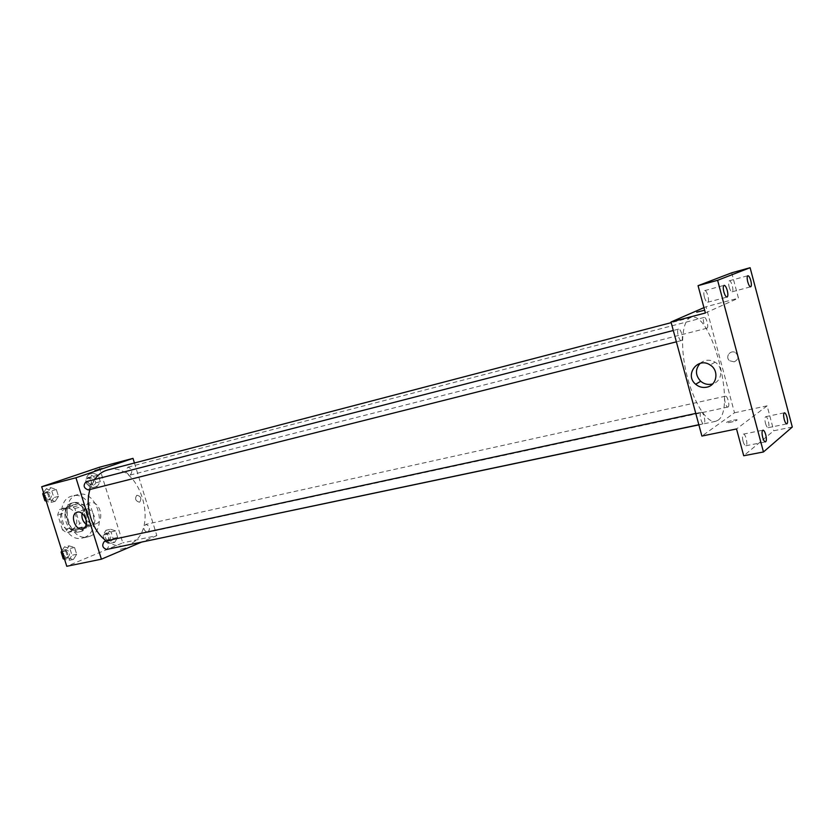 <?xml version="1.0" encoding="UTF-8"?>
<svg xmlns="http://www.w3.org/2000/svg" width="834" height="834" viewBox="0 0 834 834"><rect width="100%" height="100%" fill="white"/><g stroke="black" fill="none" stroke-linecap="round" stroke-linejoin="round"><path stroke-width="0.63" stroke-dasharray="4.17 3.13" d="M96.014 523.794C105.376 520.708 99.611 499.962 90.166 502.798C80.054 504.674 85.287 526.89 95.18 524.054L96.014 523.794M71.922 529.298C81.357 526.212 75.665 505.8 66.147 508.636C55.982 510.533 61.143 532.405 71.088 529.559L71.922 529.298M62.477 529.871L57.713 514.745L59.475 509.605L70.661 505.529L74.862 508.438L79.532 523.335L77.854 528.433L66.751 532.738L62.477 529.871L69.816 528.183L65.042 512.983L57.713 514.745M74.862 508.438L82.159 506.665L86.84 521.636L79.532 523.335M77.854 528.433L85.172 526.765L74.09 531.07L66.751 532.738M85.172 526.765L86.84 521.636M82.159 506.665L77.958 503.746L70.661 505.529M65.042 512.983L66.793 507.823L77.958 503.746M69.816 528.183L74.09 531.07M86.361 513.452C88.477 522.97 86.11 529.1 79.261 531.842C65.636 535.73 58.516 505.55 72.443 502.944C78.74 502.162 83.379 505.665 86.361 513.452M88.206 513.025C85.214 505.227 80.575 501.714 74.278 502.485C60.361 505.091 67.491 535.313 81.106 531.425L82.305 531.06C88.3 527.755 90.26 521.74 88.206 513.025M66.793 507.823L59.475 509.605M84.317 537.482C103.062 531.081 91.5 490.215 72.527 495.959C52.354 499.774 62.706 543.643 82.462 538.055L84.317 537.482M89.884 536.241C108.597 529.84 97.005 488.839 78.062 494.572C57.911 498.378 68.305 542.413 88.029 536.815L89.884 536.241M93.127 473.201L98.287 475.088L100.33 481.677L97.244 486.43L92.063 484.585L89.999 477.945L93.127 473.201L98.287 475.088L100.33 481.677L97.244 486.43L92.063 484.585L89.999 477.945L93.127 473.201L88.55 474.4L93.71 476.277L95.754 482.844L92.657 487.588L87.476 485.753L85.412 479.133L88.55 474.4M50.791 487.65L56.337 489.548L58.484 496.397L55.117 501.39L49.55 499.535L47.382 492.644L50.791 487.65L56.337 489.548L58.484 496.397L55.117 501.39L49.55 499.535L47.382 492.644L50.791 487.65L46.162 488.86L51.708 490.746L53.856 497.564L50.478 502.548L46.245 501.151M99.309 467.28L122.806 542.851L66.772 566.286M110.578 529.236L115.645 530.893L117.688 537.43L114.665 542.371L109.577 540.755L107.523 534.167L110.578 529.236L115.645 530.893L117.688 537.43L114.665 542.371L109.577 540.755L107.523 534.167L110.578 529.236L105.97 530.268L111.037 531.915L113.07 538.43L110.046 543.361L104.959 541.756L102.905 535.188L105.97 530.268M69.097 545.853L74.549 547.49L76.676 554.287L73.392 559.478L67.919 557.883L65.771 551.034L69.097 545.853L74.549 547.49L76.676 554.287L73.392 559.478L67.919 557.883L65.771 551.034L69.097 545.853L64.437 546.864L69.879 548.501L72.005 555.267L68.711 560.458L64.552 559.249M134.43 462.995L156.844 535.616L122.806 542.851M139.341 502.204L139.747 502.068C141.853 498.325 140.873 496.063 136.786 495.292C134.618 498.649 135.473 500.953 139.341 502.204L139.747 502.068C141.853 498.325 140.863 496.063 136.786 495.292C134.618 498.649 135.473 500.953 139.341 502.214M125.34 545.613L129.051 544.456C161.233 532.624 140.341 459.888 107.513 470.032M94.596 479.508L89.957 489.495M106.304 540.849C111.881 544.811 117.563 546.499 123.328 545.936M156.844 535.616L141.134 542.288M88.456 489.86C91.396 486.003 90.604 483.282 86.1 481.698M130.208 475.026C132.908 471.346 132.147 468.729 127.956 467.165C125.058 470.73 125.746 473.368 130.031 475.078L130.208 475.026M147.899 532.238C150.516 528.568 149.828 525.952 145.835 524.377C142.812 527.818 143.375 530.476 147.535 532.342L147.899 532.238M104.886 541.151C109.369 543.09 109.942 545.853 106.606 549.46M125.736 547.948L119.47 549.543L125.736 547.938M102.134 468.52L94.899 470.637M82.034 513.421L84.943 509.365C91.855 505.675 99.11 522.313 91.948 525.41L86.361 524.596M717.824 420.346C736.881 409.317 711.256 310.269 691.073 317.452C682.181 319.412 679.731 345.286 686.424 373.382C692.991 401.519 706.752 423.568 715.572 421.347L717.824 420.346M700.967 412.35L701.206 412.246C703.615 411.443 706.283 423.432 703.75 423.693C701.509 424.485 698.788 413.435 700.967 412.35M706.982 328.21C709.088 327.491 706.273 316.597 704.188 317.42C701.905 317.723 704.72 329.086 706.867 328.252L706.982 328.21M728.134 406.94C730.073 405.908 727.488 395.472 725.465 396.202C723.193 396.421 725.768 407.774 727.915 407.034L728.134 406.94M681.534 340.522C683.88 339.699 680.909 328.231 678.574 329.128C676.04 329.482 679.001 341.481 681.409 340.574L681.534 340.522M703.959 307.642L706.054 306.735L734.504 412.778L701.905 436.057M731.71 272.812L738.455 298.155L706.054 306.735M792.3 427.029L773.744 430.751L743.719 455.76M734.504 412.778L767.113 405.845L773.744 430.751M734.16 361.841C738.507 359.631 739.07 356.65 735.828 352.907C730.782 348.987 724.558 356.9 729.614 360.757L734.16 361.841C738.507 359.631 739.07 356.65 735.828 352.907C730.782 348.987 724.558 356.9 729.614 360.757L734.16 361.841M705.387 312.99L738.455 298.155M696.724 312.177L704.636 310.206M767.113 405.845L736.526 428.957M736.87 420.211C738.893 418.845 728.76 420.92 726.758 422.265C724.162 423.776 734.608 421.723 736.745 420.294L736.87 420.211C738.893 418.845 728.76 420.909 726.758 422.265C724.162 423.776 734.608 421.712 736.745 420.294L736.87 420.211M700.101 363.374C704.688 359.61 709.682 359.214 715.072 362.185C723.766 367.231 722.192 381.367 712.736 383.88M729.135 286.948C730.084 290.138 731.074 291.754 732.116 291.796C734.274 291.493 731.345 279.963 729.312 280.787C728.384 281.423 728.332 283.477 729.135 286.948M704.396 297.165C705.408 300.521 706.492 302.221 707.639 302.252C710.057 301.898 706.961 289.7 704.678 290.618C703.635 291.306 703.542 293.485 704.396 297.165M765.487 423.328C766.321 426.184 767.197 427.633 768.124 427.686C770.272 427.508 767.739 415.999 765.706 416.687C764.705 417.375 764.632 419.585 765.487 423.328M743.042 441.207C743.928 444.188 744.877 445.71 745.898 445.752C748.296 445.554 745.669 433.367 743.386 434.118C742.26 434.858 742.145 437.224 743.042 441.207M61.893 550.805L64.437 546.864M67.804 557.581C70.723 553.807 70.025 551.159 65.73 549.627C62.352 553.161 62.904 555.851 67.387 557.717L67.804 557.581M74.549 547.49L69.879 548.501M76.676 554.287L72.005 555.267M73.392 559.478L68.711 560.458M67.919 557.883L64.354 558.634M65.771 551.034L62.206 551.806M62.602 556.831L65.949 557.977C68.857 554.203 68.169 551.555 63.864 550.023L61.528 553.442M43.556 492.644L46.162 488.86M49.56 499.66C52.563 495.865 51.791 493.207 47.257 491.695C44.035 495.375 44.734 498.044 49.352 499.722L49.56 499.66M56.337 489.548L51.708 490.746M58.484 496.397L53.856 497.564M55.117 501.39L50.478 502.548M49.55 499.535L46.016 500.421M47.382 492.644L43.848 493.551M44.317 498.826L47.715 500.119C50.718 496.324 49.946 493.676 45.411 492.175L43.232 495.406M109.181 540.588C111.86 536.992 111.193 534.438 107.169 532.936C104.083 536.314 104.636 538.91 108.827 540.703L109.181 540.588M115.645 530.893L111.037 531.915M117.688 537.43L113.07 538.43M114.665 542.371L110.046 543.361M109.577 540.755L104.959 541.756M107.523 534.167L102.905 535.188M107.346 540.995C110.025 537.388 109.348 534.844 105.324 533.343C102.248 536.721 102.801 539.306 106.981 541.099L107.346 540.995M91.792 484.804C94.534 481.187 93.794 478.633 89.572 477.142C86.621 480.645 87.299 483.22 91.604 484.856L91.792 484.804M98.287 475.088L93.71 476.277M100.33 481.677L95.754 482.844M97.244 486.43L92.657 487.588M92.063 484.585L87.476 485.753M89.999 477.945L85.412 479.133M89.957 485.273C92.71 481.656 91.969 479.102 87.747 477.621C84.797 481.124 85.475 483.689 89.78 485.325L89.957 485.273M71.088 529.559L95.18 524.054M66.147 508.636L90.166 502.798M74.278 502.485L72.443 502.944M81.106 531.425L79.261 531.842M78.062 494.572L72.527 495.959M88.029 536.815L82.462 538.055M84.943 509.365L77.135 512.274M91.948 525.41L83.567 528.673M691.073 317.452L671.193 322.654M715.572 421.347L698.882 424.86M698.84 424.725L703.75 423.693M695.775 413.414L701.206 412.246M704.188 317.42L127.956 467.165M706.867 328.252L130.031 475.078M725.465 396.202L145.835 524.377M727.915 407.034L147.535 532.342M678.574 329.128L673.309 330.483M681.409 340.574L676.384 341.836M715.072 362.185L710.141 364.99M732.116 291.796L750.673 286.813M729.312 280.787L747.858 275.71M768.124 427.686L786.837 423.891M765.706 416.687L784.387 412.799M745.898 445.752L765.476 441.895M743.386 434.118L762.943 430.167M707.639 302.252L727.06 297.081M704.678 290.618L724.079 285.332M65.73 549.627L63.864 550.023M67.387 557.717L65.532 558.102M47.257 491.695L45.411 492.175M49.352 499.722L47.507 500.181M107.169 532.936L105.324 533.343M108.827 540.703L106.981 541.099M89.572 477.142L87.747 477.621M91.604 484.856L89.78 485.325"/><path stroke-width="1.25" d="M141.134 542.288L101.404 559.187L66.772 566.286L41.7 486.733L99.309 467.28L133.002 458.366L134.43 462.995M671.193 322.654L107.513 470.032C102.384 471.408 98.078 474.567 94.596 479.508M89.957 489.495C84.557 506.905 92.334 531.216 106.304 540.849M123.328 545.936L698.882 424.86M101.404 559.187L75.946 477.767L133.002 458.366M673.309 330.483L86.1 481.698C82.931 485.43 83.64 488.171 88.248 489.923L88.456 489.86M698.84 424.725L106.606 549.46C102.321 547.834 101.623 545.102 104.5 541.276L695.775 413.414M75.946 477.767L41.7 486.733M82.587 529.027C75.508 531.081 69.66 515.193 76.509 512.503C83.431 508.803 90.739 525.566 83.567 528.673L82.587 529.027M94.899 470.637L102.134 468.52M86.361 524.596C82.868 521.657 81.43 517.924 82.034 513.421M763.464 451.965L717.605 280.297L750.11 267.714L792.3 427.029L763.464 451.965L743.719 455.76L736.526 428.957L701.905 436.057L671.005 321.997L703.959 307.642M750.11 267.714L731.71 272.812L698.058 285.676L717.605 280.297M671.005 321.997L705.387 312.99L698.058 285.676M706.846 387.174C702.687 387.987 698.965 387.018 695.66 384.255C684.141 374.987 697.839 356.452 710.141 364.99C719.325 370.317 717.031 385.371 706.846 387.174M696.724 312.177L704.636 310.206M712.736 383.88L711.788 384.14C707.67 384.954 703.969 383.994 700.706 381.263C695.275 375.31 695.066 369.358 700.101 363.374M727.269 290.493C728.134 294.193 728.061 296.383 727.06 297.081C725.945 297.04 724.882 295.319 723.87 291.921C723.005 288.21 723.078 286.02 724.079 285.332C725.194 285.374 726.268 287.094 727.269 290.493M765.748 434.764C766.654 438.778 766.571 441.155 765.476 441.895C764.486 441.853 763.558 440.321 762.672 437.308C761.765 433.284 761.849 430.907 762.943 430.167C763.934 430.219 764.872 431.751 765.748 434.764M786.983 417.208C787.849 420.972 787.796 423.203 786.837 423.891C785.941 423.828 785.075 422.369 784.241 419.481C783.376 415.718 783.428 413.487 784.387 412.799C785.294 412.861 786.16 414.331 786.983 417.208M750.798 280.631C751.611 284.123 751.57 286.177 750.673 286.813C749.672 286.76 748.703 285.124 747.754 281.902C746.93 278.41 746.972 276.346 747.858 275.71C748.869 275.773 749.849 277.409 750.798 280.631M64.552 559.249L63.238 558.863L61.09 552.045L61.893 550.805M64.354 558.634L63.238 558.863M62.206 551.806L61.09 552.045M61.528 553.442L62.602 556.831M46.245 501.151L44.911 500.702L42.742 493.832L43.556 492.644M46.016 500.421L44.911 500.702M43.848 493.551L42.742 493.832M43.232 495.406L44.317 498.826M77.135 512.274L76.509 512.503M676.384 341.836L88.248 489.923M700.706 381.263L695.66 384.255"/></g></svg>
